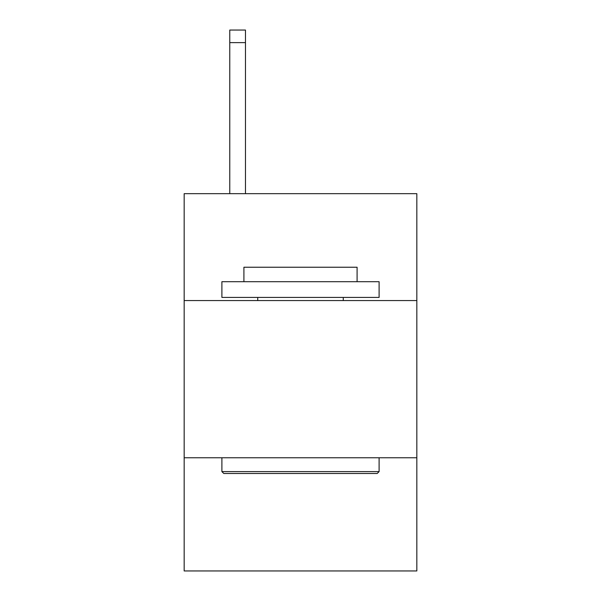 <?xml version="1.0" encoding="UTF-8"?>
<svg xmlns="http://www.w3.org/2000/svg" width="601" height="601" viewBox="0 0 601 601"><rect width="100%" height="100%" fill="white"/><g stroke="black" fill="none" stroke-linecap="round" stroke-linejoin="round"><path stroke-width="0.9" d="M416.831 300.56L416.831 193.665L184.169 193.665L184.169 300.56L416.831 300.56L416.831 570.95L184.169 570.95L184.169 300.56M416.831 457.767L184.169 457.767M223.782 473.483L221.897 471.597L379.103 471.597L377.218 473.483L223.782 473.483M379.103 281.696L379.103 297.42L221.897 297.42L221.897 281.696L379.103 281.696M243.908 281.696L243.908 267.235L357.092 267.235L357.092 281.696M379.103 457.767L379.103 471.597M221.897 457.767L221.897 471.597M343.261 297.42L343.261 300.56M257.739 297.42L257.739 300.56M245.478 193.665L245.478 42.626L229.762 42.626L229.762 30.05L245.478 30.05L245.478 42.626M229.762 193.665L229.762 42.626"/></g></svg>
